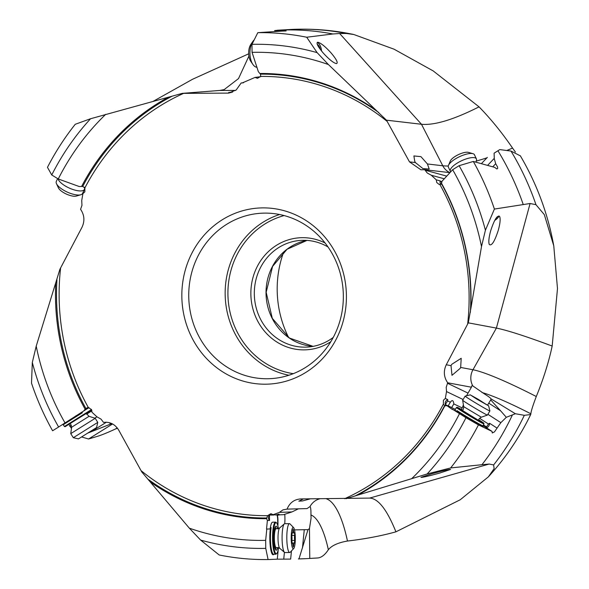 <?xml version="1.0" encoding="UTF-8"?>
<svg xmlns="http://www.w3.org/2000/svg" width="589" height="589" viewBox="0 0 589 589"><rect width="100%" height="100%" fill="white"/><g stroke="black" fill="none" stroke-linecap="round" stroke-linejoin="round"><path stroke-width="0.88" d="M487.589 165.384L494.193 158.448L495.702 163.713L497.514 166.886L497.683 168.439L496.873 168.984L494.672 167.357L473.306 161.452A263.519 245.849 86.7 0 1 494.399 209.066L530.085 203.507L535.968 204.692L544.317 214.624L553.77 245.849L557.489 288.558L552.18 346.037C548.69 362.338 543.389 379.169 536.277 396.522C532.773 405.784 530.976 411.542 530.88 413.795L530.726 414.538L524.32 415.319L515.382 413.736L506.312 417.299L500.554 410.754L488.752 403.148L490.88 399.651M487.891 414.31L500.849 422.652L494.458 431.892L492.257 432.974L492.058 431.413L478.445 424.89A263.519 245.849 86.7 0 1 477.304 427.077A263.519 245.849 86.7 0 1 450.644 467.938L481.949 464.706A264.601 246.857 -93.3 0 0 506.923 425.95A264.601 246.857 -93.3 0 0 512.401 414.965M481.949 464.706L489.216 464.036L493.626 464.942L494.134 468.623L488.362 476.854L460.245 499.752L395.918 531.83C387.083 509.846 378.366 498.603 369.782 498.088L300.913 498.935C294.316 499.303 289.7 502.704 287.057 509.124L283.037 509.824L279.37 512.378L291.938 511.937L283.559 514.683L277.927 514.882L279.031 514.116L275.571 514.97L273.2 514.668L279.37 512.378M152.845 101.514L192.581 79.25L248.683 53.82M291.121 29.45L278.229 30.186M448.273 166.002A106.889 26.152 -27.2 0 1 442.773 165.767L421.488 124.272C434.505 125.45 453.692 119.648 479.048 106.852L433.202 70.923L394.056 49.189L353.82 34.508L346.465 33.477L339.639 33.507L421.488 124.272L386.443 120.171L387.164 121.43A219.675 204.95 -93.3 0 0 260.677 76.423L257.474 78.322L255.044 77.417L242.256 82.931L241.188 82.961L236.167 90.014L228.363 93.106L182.259 93.371L219.793 90.448L224.137 89.631L238.508 78.602L248.911 56.102M479.048 106.852C490.917 119.037 502.086 132.775 512.555 148.082L515.427 152.072M520.374 155.879L510.987 151.064L499.789 149.599L494.105 153.177L494.274 158.367M523.135 204.236A264.601 246.857 -93.3 0 0 497.941 150.762M485.41 230.233A252.129 235.225 -93.3 0 0 459.096 165.693L452.661 169.72L441.993 181.279L441.455 183.186A222.649 207.718 86.7 0 1 470.751 309.115L481.5 246.57L485.41 230.233L494.399 209.066M470.751 309.115L468.292 322.846L496.394 328.095L472.974 369.752A16.036 15.108 -79.4 0 0 472.768 385.883L484.651 394.078C488.362 396.375 490.519 397.98 491.108 398.908L490.696 399.902L500.554 410.754M498.323 230.181C494.635 241.527 491.616 246.29 489.268 244.472C488.399 242.042 488.855 237.522 490.644 230.895C494.333 219.557 497.352 214.794 499.7 216.612C500.569 219.034 500.113 223.562 498.323 230.181M452.661 169.72A244.118 227.752 86.7 0 1 481.5 246.57M473.306 161.452L459.096 165.693M441.897 181.979L440.116 180.889L436.25 179.829L436.751 182.524L439.122 184.431L441.47 183.753L441.455 183.186M440.116 180.889A4.005 3.549 -74.6 0 0 440.425 183.532A4.005 3.549 -74.6 0 0 440.97 184.364M466.525 395.786L471.414 387.216L447.684 382.784C443.789 377.078 443.318 371.07 446.271 364.76L468.292 322.846M436.25 179.829L431.273 175.227L427.224 172.975L424.75 169.698L420.914 169.787L409.488 161.872L387.164 121.43M447.684 382.784L446.204 387.312L446.521 391.567L463.109 399.519M456.725 411.21L457.064 410.643A16.036 0.493 -149.1 0 0 464.728 415.488A16.036 0.493 -149.1 0 0 482.17 425.538A16.036 0.493 -149.1 0 0 482.892 425.795A16.036 0.493 -149.1 0 0 482.892 425.781L483.076 426.51A16.566 0.508 -149.1 0 1 482.332 426.267A16.566 0.508 -149.1 0 1 470.883 419.824A16.566 0.508 -149.1 0 1 457.211 411.416L452.028 409.259L445.321 404.555L447.618 400.932L447.795 399.629L445.328 398.451L446.521 391.567M445.328 398.451L443.399 400.248L443.362 404.179L444.585 405.681A221.979 207.1 -93.3 0 1 444.209 406.395A221.979 207.1 -93.3 0 1 355.233 495.916L345.949 498.721M271.441 513.822A4.005 3.932 -92 0 0 269.519 520.462L267.377 520.536L266.64 518.688L267.575 515.662L270.771 513.763L273.2 514.668M182.259 93.371L90.573 118.742A252.129 235.225 -93.3 0 0 53.776 171.038A252.129 235.225 -93.3 0 0 51.744 174.977L58.259 178.96L79.228 186.529L82.718 186.455L84.89 187.906L84.845 191.837L82.916 193.634L81.731 200.518L81.959 205.384L80.568 209.301C84.455 215.007 84.926 221.015 81.974 227.325L59.916 269.239L36.216 346.126L32.314 362.456A252.129 235.225 -93.3 0 0 58.628 427.003L83.741 410.953L85.832 408.383L88.335 407.529L91.494 409.561L91.994 412.256L96.971 416.85L101.021 419.11L103.502 422.387C110.033 421.665 115.12 424.279 118.764 430.213L141.758 471.914L189.327 528.164L200.606 540.069L219.204 554.985A263.519 245.849 86.7 0 0 268.091 559.55L265.749 548.366L265.668 540.356A244.118 227.752 86.7 0 1 189.327 528.164M335.855 339.868A88.181 82.269 86.7 0 1 223.791 372.542A88.181 82.269 86.7 0 1 192.397 252.217A88.181 82.269 86.7 0 1 304.454 219.542A88.181 82.269 86.7 0 1 335.855 339.868M414.715 161.253L415.407 162.564L422.946 168.609L429.204 169.05L427.43 163.97L420.936 156.645L413.898 155.945L414.715 161.253M449.878 172.643L424.75 169.698M431.273 175.227L444.334 178.82M494.105 153.177L499.789 149.599M278.582 30.164L274.577 30.599L277.463 30.635M386.443 120.171L328.397 64.532L317.118 52.627L306.707 37.232L332.888 33.971A264.601 246.857 -93.3 0 0 277.242 30.245M332.888 33.971L339.639 33.507M330.893 52.708C336.466 59.312 338.322 62.949 336.474 63.627C333.573 63.016 329.199 59.526 323.354 53.165C317.78 46.56 315.918 42.923 317.765 42.246C320.674 42.857 325.047 46.347 330.893 52.708M277.559 31.379L277.345 30.687L281.608 30.768C287.218 30.842 287.52 30.945 282.506 31.077L257.82 32.667L251.974 44.33L252.055 52.34L258.357 71.696L259.845 73.5A222.649 207.718 86.7 0 1 376.084 110.158M252.055 52.34A244.118 227.752 86.7 0 1 328.397 64.532M317.118 52.627A252.129 235.225 -93.3 0 0 251.974 44.33M257.82 32.667A263.519 245.849 86.7 0 1 306.707 37.232M286.173 30.908L282.506 31.077M317.257 44.389A8.82 4.55 -90 0 1 320.313 49.439M321.565 51.044A10.69 5.515 90 0 0 317.184 42.437M259.845 73.5L260.529 74.14L260.677 76.423M260.736 76.695L255.044 77.417M243.426 82.784L241.188 82.961M230.984 92.65L228.687 92.495L232.655 92.083M90.573 118.742L75.259 124.279A263.519 245.849 86.7 0 0 48.607 165.141A263.519 245.849 86.7 0 0 47.466 167.328L51.744 174.977M58.259 178.96A244.118 227.752 86.7 0 1 60.292 175.021A244.118 227.752 86.7 0 1 105.755 114.31M81.628 186.404A222.649 207.718 86.7 0 1 82.136 185.439A222.649 207.718 86.7 0 1 168.572 97.133M287.057 509.124L307.046 508.594L310.028 506.562C310.72 507.181 311.029 509.978 310.94 514.963L311.088 518.062L309.453 528.605L309.77 558.438L317.456 557.989C321.248 557.761 324.878 555.007 328.353 549.736C331.688 545.576 338.057 542.675 347.473 541.033C365.158 538.972 381.304 535.902 395.918 531.83M117.505 428.269L115.79 428.844C107.735 432.584 101.558 435.102 97.266 436.39L88.556 439.004L81.584 436.942M56.949 279.731A221.979 207.1 -93.3 0 0 85.832 408.383L86.053 408.243M32.314 362.456L31.511 383.152A263.519 245.849 86.7 0 0 52.605 430.765L58.628 427.003M65.062 422.976A244.118 227.752 86.7 0 1 36.216 346.126M85.03 408.994A222.649 207.718 86.7 0 1 55.734 283.073M62.559 424.544L63.266 424.706L82.364 412.749L80.826 413.088L75.775 416.261M71.468 428.498L68.604 423.866M69.642 426.222L71.409 425.118M91.95 410.813L86.561 414.192M96.942 416.828L94.792 418.175M88.556 439.004L112.514 423.999L110.452 424.139L87.658 433.136M109.583 422.755L110.452 424.139M87.378 407.64A4.005 3.814 -122.2 0 0 86.649 409.127L89.035 407.632M86.649 409.127L83.741 410.953M75.642 416.025L80.229 413.463M91.575 409.495L64.407 426.517L63.266 424.706M91.545 409.649L91.405 410.231L65.143 426.686L64.407 426.517M200.606 540.069A252.129 235.225 -93.3 0 0 265.749 548.366M278.222 549.706L277.286 559.182L268.091 559.55M293.572 527.582A10.69 2.054 89.6 0 0 291.194 538.28A10.69 2.054 89.6 0 0 293.72 548.543A10.69 2.054 89.6 0 0 295.295 537.853A10.69 2.054 89.6 0 0 293.572 527.582L290.016 523.938A14.431 2.768 89.6 0 0 289.471 523.665A14.431 2.768 89.6 0 0 286.806 538.375A14.431 2.768 89.6 0 0 289.678 552.519L284.951 552.556A14.431 2.768 -90.4 0 1 284.494 552.364A14.431 2.768 -90.4 0 1 282.087 538.412A14.431 2.768 -90.4 0 1 284.296 523.893A14.431 2.768 -90.4 0 1 284.752 523.695A11.758 2.26 89.6 0 0 284.929 518.246A11.758 2.26 89.6 0 0 284.752 514.293M280.018 514.808L277.331 515.331A5.345 1.023 -90.4 0 1 277.949 520.05L277.979 523.253A5.345 1.023 -90.4 0 1 277.875 525.874M273.944 554.234L273.745 554.448A16.566 3.181 -90.4 0 1 273.178 554.772A16.566 3.181 -90.4 0 1 270.248 545.981A16.566 3.181 -90.4 0 1 270.336 528.664A4.005 0.773 -90.4 0 1 270.064 528.951L266.788 529.069L265.668 540.356M298.373 558.939A264.601 246.857 -93.3 0 0 306.155 558.644L298.373 558.939M291.459 550.929L290.649 559.094L277.286 559.182M283.743 559.167L284.421 552.298M309.453 528.605L307.988 529.68L298.991 558.858M302.459 547.932L304.27 529.702L294.515 529.894M309.77 558.438L306.155 558.644M304.27 529.702L307.988 529.68M298.461 508.822L291.938 511.937M277.5 514.889L277.331 515.331M277.669 525.145A5.345 1.023 89.6 0 0 277.721 523.253L277.684 520.05A5.345 1.023 89.6 0 0 276.801 514.889M267.377 520.536L266.53 529.069L269.799 528.951A4.005 0.773 89.6 0 0 270.366 527.597A16.036 3.078 -90.4 0 1 272.633 522.178L275.512 522.156A16.036 3.078 89.6 0 0 275.461 522.163A16.036 3.078 89.6 0 0 272.552 538.508A16.036 3.078 89.6 0 0 275.74 554.22A16.036 3.078 89.6 0 0 275.799 554.22A16.036 3.078 89.6 0 0 276.344 553.91L276.845 553.38A15.498 2.974 89.6 0 0 278.575 547.645M269.519 520.462L269.475 515.066L273.745 515.029M266.64 518.688A222.649 207.718 86.7 0 1 150.401 482.03M303.409 498.92L298.829 501.165L302.636 500.93L310.086 498.89M447.795 399.629A4.005 3.799 -64.4 0 0 445.902 405.85M446.506 405.696L444.857 405.784A222.649 207.718 86.7 0 1 444.349 406.749A222.649 207.718 86.7 0 1 357.913 495.054L427.15 473.954A252.129 235.225 -93.3 0 0 463.948 421.658A252.129 235.225 -93.3 0 0 465.98 417.711L452.153 409.024M463.403 404.901L462.188 407.919L453.832 403.914C453.383 400.211 452.212 399.651 450.335 402.235L448.141 405.902L445.321 404.555M450.335 402.235L447.618 400.932M455.356 409.362L451.638 407.581L453.832 403.914M462.188 407.919L461.305 409.392M471.414 387.216L471.701 385.964L472.768 385.883M487.596 405.033L488.752 403.148M515.382 413.736L491.108 398.908M500.849 422.652L506.312 417.299M427.15 473.954L450.644 467.938M478.445 424.89L465.98 417.711M492.058 431.413L483.017 425.589M479.601 418.315L488.48 424.036L486.168 427.342L482.987 425.567M486.168 427.342L483.135 425.391M457.211 411.416L457.064 410.643M459.464 413.728A244.118 227.752 86.7 0 1 457.432 417.675A244.118 227.752 86.7 0 1 411.969 478.386M455.915 410.827A16.036 0.493 -149.1 0 1 454.958 410.032L456.468 407.514A16.036 0.493 30.9 0 0 456.468 407.514A16.036 0.493 30.9 0 0 465.825 413.647A16.036 0.493 30.9 0 0 483.267 423.705A16.036 0.493 30.9 0 0 483.989 423.962A16.036 0.493 30.9 0 0 483.989 423.947L483.805 423.211A15.498 0.471 30.9 0 0 478.717 419.751M451.638 407.581A24.053 0.736 30.9 0 0 448.141 405.902M462.674 410.158A15.498 0.471 30.9 0 0 457.896 407.573A15.498 0.471 30.9 0 0 457.211 407.316A15.498 0.471 30.9 0 0 466.245 413.264A15.498 0.471 30.9 0 0 483.105 422.983A15.498 0.471 30.9 0 0 483.805 423.211M478.666 419.891L480.823 421.452L476.442 419.177L467.202 413.714L460.178 409.112L462.571 410.268M431.781 473.755C442.972 470.692 449.238 469.256 450.57 469.455L439.74 473.041C428.549 476.111 422.284 477.539 420.951 477.348L431.781 473.755M355.233 495.916L357.913 495.054M496.77 427.909L489.584 423.285L488.48 424.036M486.543 427.857A4.005 2.96 122.8 0 0 488.863 425.803A4.005 2.96 122.8 0 0 489.584 423.285M486.786 427.077L483.422 424.912M451.019 365.651L451.991 375.326L460.164 368.375L460.664 367.448L461.209 358.281L451.748 364.333L451.019 365.651L446.271 364.76M552.18 346.037C525.653 336.194 507.063 330.208 496.394 328.095L530.085 203.507M283.648 252.085A102 95.16 -93.3 0 0 288.588 337.453M333.286 337.364A53.444 49.859 86.7 0 1 307.274 347.076A53.444 49.859 86.7 0 1 261.936 321.756A53.444 49.859 86.7 0 1 260.713 267.163A53.444 49.859 86.7 0 1 301.097 240.371A53.444 49.859 86.7 0 1 328.058 247.012M330.812 341.701A56.117 52.355 86.7 0 1 266.994 333.97A56.117 52.355 86.7 0 1 257.577 265.889A56.117 52.355 86.7 0 1 325.099 242.992M333.426 337.099A82.835 77.284 86.7 0 1 270.83 378.631A82.835 77.284 86.7 0 1 200.562 339.382A82.835 77.284 86.7 0 1 198.662 254.757A82.835 77.284 86.7 0 1 261.258 213.233A82.835 77.284 86.7 0 1 331.526 252.482A82.835 77.284 86.7 0 1 333.426 337.099M275.807 514.896L277.927 514.882M273.701 554.234A16.036 3.078 -90.4 0 1 273.642 554.234A16.036 3.078 -90.4 0 1 270.454 538.523A16.036 3.078 -90.4 0 1 271.146 527.589L270.336 528.664M278.442 528.694A15.498 2.974 89.6 0 0 276.631 522.98L276.116 522.465A16.036 3.078 89.6 0 0 275.512 522.156M276.631 522.98A15.498 2.974 89.6 0 0 275.991 522.693A15.498 2.974 89.6 0 0 273.178 538.493A15.498 2.974 89.6 0 0 276.315 553.682A15.498 2.974 89.6 0 0 276.845 553.38M277.684 547.461A12.023 2.312 -90.4 0 1 276.234 550.207A12.023 2.312 -90.4 0 1 273.841 538.427A12.023 2.312 -90.4 0 1 276.064 526.161A12.023 2.312 -90.4 0 1 277.552 528.893M275.446 549.5A12.023 2.312 89.6 0 0 276.064 547.682M275.932 528.694A12.023 2.312 89.6 0 0 275.284 526.883M495.702 163.713L492.735 166.82M441.706 182.921L441.109 181.765M497.256 216.693A8.82 2.849 -25.4 0 1 495.585 218.894M494.679 220.485A10.69 3.46 154.6 0 0 499.001 215.898M487.434 415.076A14.431 0.442 -149.1 0 1 487.427 415.083A14.431 0.442 -149.1 0 1 471.09 405.792A14.431 0.442 -149.1 0 1 462.659 400.277A14.431 0.442 -149.1 0 1 462.659 400.27L465.126 396.139A14.431 0.442 30.9 0 0 465.126 396.139A14.431 0.442 30.9 0 0 473.556 401.669A14.431 0.442 30.9 0 0 489.901 410.953A14.431 0.442 30.9 0 0 489.901 410.931L487.434 415.076M476.501 398.944L488.612 405.806L470.265 394.844L476.501 398.944M478.621 399.541L486.735 404.783L474.278 397.487L472.128 395.889L478.621 399.541M475.868 162.152L476.435 160.341A14.431 4.668 154.6 0 0 476.405 158.875A14.431 4.668 154.6 0 0 457.071 163.197A14.431 4.668 154.6 0 0 450.342 171.259A14.431 4.668 154.6 0 0 450.718 171.76M450.342 171.259L448.384 167.151A14.431 4.668 -25.4 0 1 448.487 165.332A14.431 4.668 -25.4 0 1 455.12 159.082A14.431 4.668 -25.4 0 1 472.982 153.692A14.431 4.668 -25.4 0 1 474.454 154.76L476.405 158.875M448.487 165.332L450.32 161.003A10.69 3.46 -25.4 0 1 455.231 156.372A10.69 3.46 -25.4 0 1 468.469 152.382L472.982 153.692M256.988 67.323A14.431 7.443 -90 0 1 252.887 64.422A14.431 7.443 -90 0 1 249.935 53.216A14.431 7.443 -90 0 1 252.902 41.392A14.431 7.443 -90 0 1 254.212 39.853M252.887 64.422L250.848 61.44A10.69 5.515 -90 0 1 248.661 53.135A10.69 5.515 -90 0 1 250.855 44.374L252.902 41.392M58.097 178.865A14.431 5.117 24.5 0 0 65.055 185.837A14.431 5.117 24.5 0 0 84.433 189.349A14.431 5.117 24.5 0 0 84.426 187.56L84.279 187.111M84.433 189.349L82.57 193.442A14.431 5.117 -155.5 0 1 80.781 194.76A14.431 5.117 -155.5 0 1 63.185 189.923A14.431 5.117 -155.5 0 1 56.485 183.68A14.431 5.117 -155.5 0 1 56.308 181.471L57.626 178.577M80.781 194.76L76.393 196.049A10.69 3.792 -155.5 0 1 63.354 192.47A10.69 3.792 -155.5 0 1 58.392 187.839L56.485 183.68M70.754 433.629L95.212 418.308L97.767 422.387L73.308 437.708L70.754 433.629L71.644 427.224L89.057 416.32L95.212 418.308M97.767 422.387L96.581 427.54L84.625 435.043L78.462 438.893L73.308 437.708M289.678 552.519A14.431 2.768 89.6 0 0 290.215 552.239L293.72 548.543M294.721 534.245L294.647 535.364A3.6 0.692 89.6 0 0 294.471 537.941A3.6 0.692 89.6 0 0 294.699 540.474L294.441 543.117A3.6 0.692 89.6 0 0 294.272 543.006A3.6 0.692 89.6 0 0 293.616 545.76L293.337 546.96L293.035 545.826A3.6 0.692 89.6 0 0 292.35 543.205A3.6 0.692 89.6 0 0 292.159 543.352L291.842 540.768A3.6 0.692 89.6 0 0 292.019 538.191A3.6 0.692 89.6 0 0 291.791 535.659L292.048 533.016A3.6 0.692 89.6 0 0 292.218 533.126A3.6 0.692 89.6 0 0 292.873 530.365L293.153 529.172L293.455 530.306A3.6 0.692 89.6 0 0 294.139 532.927A3.6 0.692 89.6 0 0 294.331 532.78L294.721 534.245M524.32 415.319A264.601 246.857 86.7 0 1 519.395 425.148A264.601 246.857 86.7 0 1 519.351 425.229A264.601 246.857 86.7 0 1 493.626 464.942M290.797 29.465A264.601 246.857 86.7 0 1 346.465 33.477M510.987 151.064A264.601 246.857 86.7 0 1 535.968 204.692M470.353 312.406A221.979 207.1 -93.3 0 0 441.47 183.753M467.644 324.112A219.675 204.95 -93.3 0 0 439.909 184.556M344.609 498.721A219.675 204.95 86.7 0 0 442.81 405.225A219.675 204.95 -93.3 0 0 443.362 404.179M141.08 470.655A219.675 204.95 -93.3 0 0 267.575 515.662M60.601 267.973A219.675 204.95 -93.3 0 0 88.335 407.529M183.643 93.364A219.675 204.95 -93.3 0 0 85.434 186.86A219.675 204.95 -93.3 0 0 84.89 187.906M449.915 172.599A16.036 14.6 -83.3 0 1 442.773 165.767L427.43 163.97M415.407 162.564L409.488 161.872M446.587 176.089L425 170.155M512.555 148.082A106.889 26.152 -27.2 0 1 506.724 150.504M486.389 157.992A106.889 26.152 -27.2 0 1 476.199 161.099M378.771 112.558A221.979 207.1 -93.3 0 0 260.529 74.14M242.83 82.88L241.681 82.953M229.379 92.988L227.339 93.15M219.793 90.448L235.629 90.426M172.069 96.221A221.979 207.1 -93.3 0 0 83.086 185.749A221.979 207.1 -93.3 0 0 82.718 186.455M91.148 431.766L106.381 422.225M115.797 428.844A90.853 7.458 149.5 0 0 117.145 427.805M81.937 412.072L82.364 412.749M148.524 479.579A221.979 207.1 -93.3 0 0 266.765 517.996M328.353 549.736A90.853 25.15 89.7 0 0 310.94 514.963M319.643 498.846A16.036 15.41 -91.5 0 0 310.028 506.562M530.88 413.795A90.853 10.307 29.3 0 0 481.986 392.51M489.216 464.036L369.605 498.095M347.473 541.033A106.889 29.59 89.7 0 0 326.387 498.809M536.277 396.522A106.889 12.133 29.3 0 0 472.974 369.752L460.664 367.448M306.972 240.4A53.444 49.859 -93.3 0 0 272.464 266.412A53.444 49.859 -93.3 0 0 272.427 266.486A53.444 49.859 -93.3 0 0 313.112 346.369L289.398 338.02L272.302 318.354L266.169 292.291L272.582 266.419L287.064 249.257L306.987 240.4M293.293 373.669A80.7 75.289 -93.3 0 1 237.529 253.771A80.7 75.289 -93.3 0 1 237.581 253.668A80.7 75.289 86.7 0 1 284.134 215.567M279.598 214.514A82.835 77.284 -93.3 0 0 235.077 252.652A82.835 77.284 -93.3 0 0 235.018 252.755A82.835 77.284 -93.3 0 0 288.904 375.245M467.924 393.054L447.441 383.24M270.366 527.597L271.146 527.589M487.339 157.41L481.375 163.661M478.607 420.104C478.452 419.412 479.358 418.448 481.316 417.196L463.69 406.66C463.521 408.98 463.094 410.238 462.417 410.43L478.54 420.347M479.159 400.432L479.402 400.034M89.057 416.32L86.274 413.463L70.282 423.469M276.329 547.601L279.738 548.293A10.271 1.973 -90.4 0 1 278.023 538.361A10.271 1.973 -90.4 0 1 279.598 528.031L276.197 528.767A9.431 1.811 89.6 0 0 274.356 538.375A9.431 1.811 89.6 0 0 276.329 547.601L274.894 548.02M291.739 535.379L294.647 535.364M293.455 530.306L292.873 530.314M293.035 545.767L293.616 545.76M291.886 540.496L294.699 540.474M553.77 245.849C547.917 213.733 536.756 183.687 520.278 155.702M530.726 414.538L526.956 421.96C516.406 441.964 503.536 460.267 488.362 476.854M290.944 29.457C312.104 28.427 333.065 30.113 353.82 34.508M310.786 558.379L308.813 558.497M482.892 425.795L483.989 423.962M457.211 407.316L456.482 407.5M273.642 554.234L275.74 554.22M481.316 417.196L487.427 415.083M488.612 405.806L489.901 410.931M470.265 394.844L465.141 396.132M463.69 406.66L462.659 400.277M71.644 427.224L70.29 423.476M279.738 548.293L284.494 552.364M284.752 523.695L289.471 523.665M279.598 528.031L284.296 523.893M276.197 528.767L274.754 528.37M292.438 532.935L294.139 532.927M291.842 533.126L292.218 533.126M291.923 543.213L292.35 543.205M291.872 543.029L294.272 543.006"/></g></svg>
